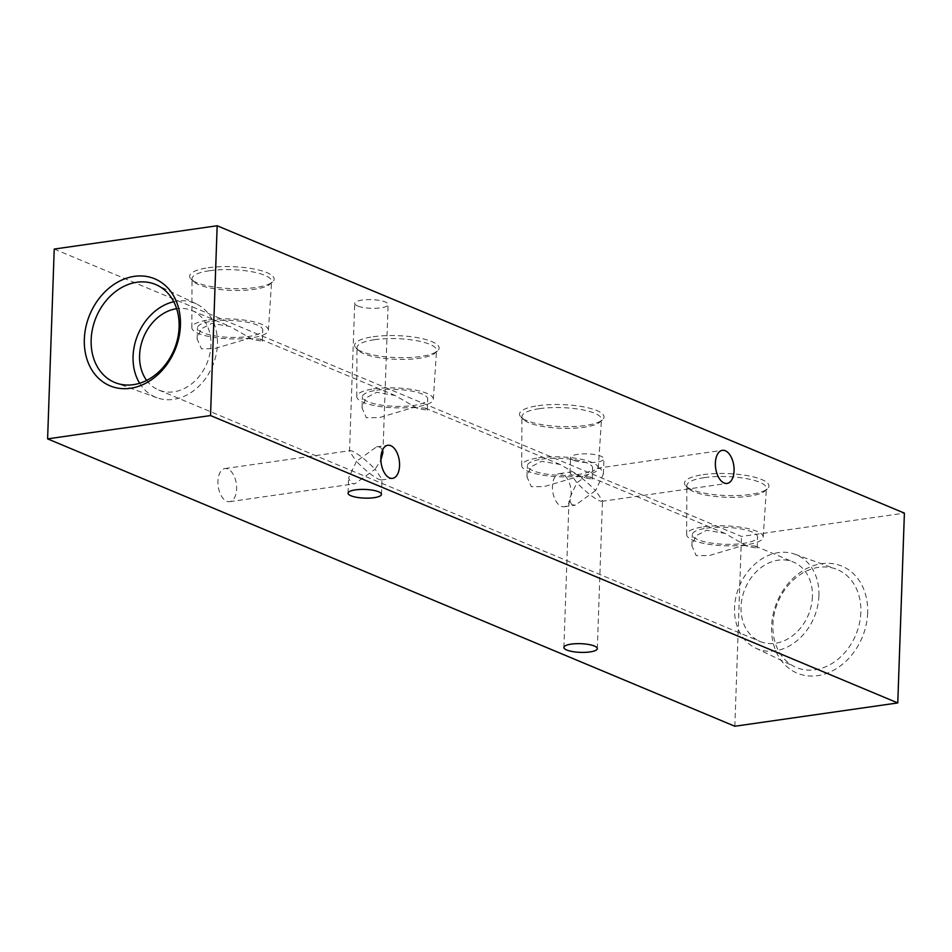 <?xml version="1.0" encoding="UTF-8"?>
<svg xmlns="http://www.w3.org/2000/svg" width="952" height="952" viewBox="0 0 952 952"><rect width="100%" height="100%" fill="white"/><g stroke="black" fill="none" stroke-linecap="round" stroke-linejoin="round"><path stroke-width="0.71" stroke-dasharray="4.76 3.57" d="M382.609 449.891L380.181 447.19L376.564 446.869L356.429 461.399C365.032 470.181 372.577 476.202 379.051 479.451L381.3 479.975L382.014 479.177L375.112 469.217L354.977 483.735L351.359 483.414L348.599 478.011L356.429 461.399L349.527 451.427L350.241 450.641L352.478 451.153C358.963 454.413 366.508 460.423 375.112 469.217L380.871 460.066M227.837 468.979A16.72 9.151 81.9 0 0 224.91 468.562A16.72 9.151 81.9 0 0 217.96 483.794A16.72 9.151 81.9 0 0 226.707 501.252A16.72 9.151 81.9 0 0 229.646 501.668A16.72 9.151 81.9 0 0 236.596 486.436A16.72 9.151 81.9 0 0 227.837 468.979M571.819 504.81L569.058 499.407L576.888 482.783L569.986 472.823L570.7 472.025L572.949 472.549C579.423 475.798 586.967 481.819 595.571 490.601L603.401 473.989L600.641 468.586L597.023 468.265L576.888 482.783C585.492 491.577 593.037 497.587 599.522 500.847L601.759 501.359L602.473 500.573L595.571 490.601L575.436 505.131L571.819 504.81M562.358 474.06A16.72 9.151 81.9 0 0 559.419 473.644A16.72 9.151 81.9 0 0 552.469 488.876A16.72 9.151 81.9 0 0 561.228 506.321A16.72 9.151 81.9 0 0 564.155 506.738A16.72 9.151 81.9 0 0 571.105 491.518A16.72 9.151 81.9 0 0 562.358 474.06M139.646 383.263A50.932 40.508 -67.3 0 0 157.104 397.805A50.932 40.508 -67.3 0 0 217.449 344.207A50.932 40.508 -67.3 0 0 196.362 303.914A50.932 40.508 -67.3 0 0 173.752 301.701M867.665 612.814A57.989 46.136 112.7 0 1 817.661 675.646A57.989 46.136 112.7 0 1 771.572 626.559A57.989 46.136 112.7 0 1 821.576 563.715A57.989 46.136 112.7 0 1 867.665 612.814M860.846 612.243A53.074 42.221 112.7 0 1 794.884 666.828A53.074 42.221 112.7 0 1 772.905 624.821A53.074 42.221 112.7 0 1 835.797 568.963A53.074 42.221 112.7 0 1 860.846 612.243M818.922 595.714A50.932 40.508 112.7 0 1 755.638 648.086A50.932 40.508 112.7 0 1 734.551 607.793A50.932 40.508 112.7 0 1 794.896 554.195A50.932 40.508 112.7 0 1 818.922 595.714M812.413 596.654A43.078 34.26 112.7 0 1 760.124 641.493A43.078 34.26 112.7 0 1 741.049 606.864A43.078 34.26 112.7 0 1 793.349 562.013A43.078 34.26 112.7 0 1 812.413 596.654M146.656 380.419A43.078 34.26 -67.3 0 0 158.651 389.987A43.078 34.26 -67.3 0 0 210.951 345.136A43.078 34.26 -67.3 0 0 191.876 310.507A43.078 34.26 -67.3 0 0 176.644 308.686M208.262 267.762A42.281 10.996 2 0 1 256.79 269.571A42.281 10.996 2 0 1 272.51 282.018A42.281 10.996 2 0 1 255.552 287.528A42.281 10.996 2 0 1 191.102 279.186A42.281 10.996 2 0 1 208.262 267.762M209.571 270.725A39.817 10.353 2 0 1 250.804 271.546A39.817 10.353 2 0 1 271.606 281.506A39.817 10.353 2 0 1 270.047 284.16A39.817 10.353 2 0 1 254.077 289.337A39.817 10.353 2 0 1 193.411 281.483A39.817 10.353 2 0 1 192.03 278.722A39.817 10.353 2 0 1 209.571 270.725M208.714 319.943A38.294 9.948 2 0 1 248.377 320.729A38.294 9.948 2 0 1 268.393 330.308A38.294 9.948 2 0 1 251.53 337.841A38.294 9.948 2 0 1 212.141 337.103A38.294 9.948 2 0 1 191.84 327.631A38.294 9.948 2 0 1 208.714 319.943M211.868 321.264A32.654 8.485 2 0 1 245.568 321.919A32.654 8.485 2 0 1 262.752 330.035A32.654 8.485 2 0 1 248.377 336.52A32.654 8.485 2 0 1 214.676 335.866A32.654 8.485 2 0 1 197.492 327.75A32.654 8.485 2 0 1 211.868 321.264M248.293 338.615L260.265 339.102L262.359 341.221L252.47 339.424L230.158 326.512L211.796 323.347L200.979 328.964L197.1 338.936L201.431 348.765L214.45 348.634L248.293 338.615M373.208 336.734A42.281 10.996 2 0 1 421.724 338.531A42.281 10.996 2 0 1 437.444 350.99A42.281 10.996 2 0 1 420.487 356.5A42.281 10.996 2 0 1 356.048 348.146A42.281 10.996 2 0 1 373.208 336.734M374.505 339.697A39.817 10.353 2 0 1 415.738 340.518A39.817 10.353 2 0 1 436.54 350.479A39.817 10.353 2 0 1 434.981 353.121A39.817 10.353 2 0 1 419.023 358.309A39.817 10.353 2 0 1 358.345 350.443A39.817 10.353 2 0 1 356.976 347.694A39.817 10.353 2 0 1 374.505 339.697M373.648 388.904A38.294 9.948 2 0 1 413.311 389.701A38.294 9.948 2 0 1 433.327 399.281A38.294 9.948 2 0 1 416.464 406.813A38.294 9.948 2 0 1 377.075 406.064A38.294 9.948 2 0 1 356.786 396.603A38.294 9.948 2 0 1 373.648 388.904M376.802 390.225A32.654 8.485 2 0 1 410.502 390.879A32.654 8.485 2 0 1 427.686 398.995A32.654 8.485 2 0 1 413.311 405.493A32.654 8.485 2 0 1 379.61 404.838A32.654 8.485 2 0 1 362.426 396.722A32.654 8.485 2 0 1 376.802 390.225M413.239 407.587L425.199 408.075L427.293 410.193L417.416 408.396L395.104 395.485L376.73 392.319L365.913 397.936L362.034 407.908L366.365 417.726L379.384 417.607L413.239 407.587M538.142 405.695A42.281 10.996 2 0 1 586.658 407.504A42.281 10.996 2 0 1 602.378 419.963A42.281 10.996 2 0 1 585.42 425.473A42.281 10.996 2 0 1 520.982 417.119A42.281 10.996 2 0 1 538.142 405.695M539.439 408.67A39.817 10.353 2 0 1 580.672 409.491A39.817 10.353 2 0 1 601.486 419.439A39.817 10.353 2 0 1 599.927 422.093A39.817 10.353 2 0 1 583.957 427.281A39.817 10.353 2 0 1 523.279 419.415A39.817 10.353 2 0 1 521.91 416.667A39.817 10.353 2 0 1 539.439 408.67M538.582 457.876A38.294 9.948 2 0 1 578.245 458.674A38.294 9.948 2 0 1 598.261 468.241A38.294 9.948 2 0 1 581.398 475.786A38.294 9.948 2 0 1 542.009 475.036A38.294 9.948 2 0 1 521.72 465.576A38.294 9.948 2 0 1 538.582 457.876M541.736 459.197A32.654 8.485 2 0 1 575.436 459.852A32.654 8.485 2 0 1 592.62 467.967A32.654 8.485 2 0 1 578.245 474.465A32.654 8.485 2 0 1 544.544 473.81A32.654 8.485 2 0 1 527.36 465.695A32.654 8.485 2 0 1 541.736 459.197M578.173 476.547L590.133 477.035L592.227 479.153L582.35 477.368L560.038 464.457L541.664 461.28L530.847 466.897L526.98 476.881L531.299 486.698L544.318 486.579L578.173 476.547M703.076 474.667A42.281 10.996 2 0 1 751.592 476.476A42.281 10.996 2 0 1 767.312 488.935A42.281 10.996 2 0 1 750.366 494.433A42.281 10.996 2 0 1 685.916 486.091A42.281 10.996 2 0 1 703.076 474.667M704.373 477.63A39.817 10.353 2 0 1 745.618 478.463A39.817 10.353 2 0 1 766.419 488.412A39.817 10.353 2 0 1 764.861 491.065A39.817 10.353 2 0 1 748.891 496.242A39.817 10.353 2 0 1 688.225 488.388A39.817 10.353 2 0 1 686.844 485.639A39.817 10.353 2 0 1 704.373 477.63M703.516 526.849A38.294 9.948 2 0 1 743.179 527.634A38.294 9.948 2 0 1 763.195 537.214A38.294 9.948 2 0 1 746.344 544.758A38.294 9.948 2 0 1 706.943 544.008A38.294 9.948 2 0 1 686.654 534.548A38.294 9.948 2 0 1 703.516 526.849M706.682 528.17A32.654 8.485 2 0 1 740.37 528.824A32.654 8.485 2 0 1 757.554 536.94A32.654 8.485 2 0 1 743.179 543.437A32.654 8.485 2 0 1 709.49 542.771A32.654 8.485 2 0 1 692.306 534.655A32.654 8.485 2 0 1 706.682 528.17M743.107 545.52L755.067 546.008L757.173 548.126L747.284 546.341L724.972 533.418L706.61 530.252L695.781 535.869L691.914 545.853L696.245 555.67L709.252 555.54L743.107 545.52M573.378 460.209A16.72 4.343 2 0 1 570.522 457.638A16.72 4.343 2 0 1 582.41 453.902A16.72 4.343 2 0 1 601.069 456.246A16.72 4.343 2 0 1 603.937 458.805A16.72 4.343 2 0 1 592.037 462.541A16.72 4.343 2 0 1 573.378 460.209M357.559 305.949A16.72 4.343 2 0 1 354.691 303.39A16.72 4.343 2 0 1 366.591 299.654A16.72 4.343 2 0 1 385.251 301.986A16.72 4.343 2 0 1 388.107 304.557A16.72 4.343 2 0 1 376.218 308.293A16.72 4.343 2 0 1 357.559 305.949M54.228 249.067L741.465 536.44L904.4 513.128M734.837 726.245L741.465 536.44M224.91 468.562L350.241 450.641M376.564 446.869L387.845 445.262M559.419 473.644L570.7 472.025M597.023 468.265L722.354 450.332M348.063 493.195L348.599 478.011M563.893 647.443L569.058 499.407M157.104 397.805L116.204 383.037M755.638 648.086L794.884 666.828M158.651 389.987L760.124 641.493M270.047 284.16L272.51 282.018M268.393 330.308L271.606 281.506M262.359 341.221L262.752 330.035M434.981 353.121L437.444 350.99M433.327 399.281L436.54 350.479M427.293 410.193L427.686 398.995M599.927 422.093L602.378 419.963M598.261 468.241L601.486 419.439M592.227 479.153L592.62 467.967M764.861 491.065L767.312 488.935M763.195 537.214L766.419 488.412M757.173 548.126L757.554 536.94M569.986 472.823L570.522 457.638M349.527 451.427L354.691 303.39M382.942 452.593L388.107 304.557M603.401 473.989L603.937 458.805M691.914 545.853L692.306 534.655M686.654 534.548L686.844 485.639M688.225 488.388L685.916 486.091M526.98 476.881L527.36 465.695M521.72 465.576L521.91 416.667M523.279 419.415L520.982 417.119M362.034 407.908L362.426 396.722M356.786 396.603L356.976 347.694M358.345 350.443L356.048 348.146M197.1 338.936L197.492 327.75M191.84 327.631L192.03 278.722M193.411 281.483L191.102 279.186M191.876 310.507L230.158 326.512M260.265 339.102L395.104 395.485M425.199 408.075L560.038 464.457M590.133 477.035L724.972 533.418M755.067 546.008L793.349 562.013M794.896 554.195L835.797 568.963M196.362 303.914L157.116 285.172M597.309 648.609L602.473 500.573M381.478 494.362L382.014 479.177M601.759 501.359L727.09 483.438M564.155 506.738L575.436 505.131M381.3 479.975L392.581 478.356M229.646 501.668L354.977 483.735"/><path stroke-width="1.43" d="M390.772 445.679A16.72 9.151 81.9 0 0 387.845 445.262A16.72 9.151 81.9 0 0 380.895 460.482A16.72 9.151 81.9 0 0 389.642 477.94A16.72 9.151 81.9 0 0 392.581 478.356A16.72 9.151 81.9 0 0 399.531 463.124A16.72 9.151 81.9 0 0 390.772 445.679M725.293 450.748A16.72 9.151 81.9 0 0 722.354 450.332A16.72 9.151 81.9 0 0 715.404 465.564A16.72 9.151 81.9 0 0 724.163 483.021A16.72 9.151 81.9 0 0 727.09 483.438A16.72 9.151 81.9 0 0 734.04 468.205A16.72 9.151 81.9 0 0 725.293 450.748M350.931 495.754A16.72 4.343 2 0 1 348.063 493.195A16.72 4.343 2 0 1 359.963 489.459A16.72 4.343 2 0 1 378.622 491.791A16.72 4.343 2 0 1 381.478 494.362A16.72 4.343 2 0 1 369.59 498.098A16.72 4.343 2 0 1 350.931 495.754M566.749 650.014A16.72 4.343 2 0 1 563.893 647.443A16.72 4.343 2 0 1 575.782 643.707A16.72 4.343 2 0 1 594.441 646.051A16.72 4.343 2 0 1 597.309 648.609A16.72 4.343 2 0 1 585.409 652.346A16.72 4.343 2 0 1 566.749 650.014M84.335 339.186A57.989 46.136 -67.3 0 0 130.424 388.285A57.989 46.136 -67.3 0 0 180.428 325.441A57.989 46.136 -67.3 0 0 134.339 276.354A57.989 46.136 -67.3 0 0 84.335 339.186M91.154 339.757A53.074 42.221 -67.3 0 0 116.204 383.037A53.074 42.221 -67.3 0 0 179.095 327.179A53.074 42.221 -67.3 0 0 157.116 285.172A53.074 42.221 -67.3 0 0 91.154 339.757M173.752 301.701A50.932 40.508 -67.3 0 0 133.078 356.286A50.932 40.508 -67.3 0 0 139.646 383.263M176.644 308.686A43.078 34.26 -67.3 0 0 139.587 355.346A43.078 34.26 -67.3 0 0 146.656 380.419M380.871 460.066L382.942 452.593L382.609 449.891M904.4 513.128L897.772 702.933L734.837 726.245L47.6 438.872L54.228 249.067L217.163 225.755L904.4 513.128M217.163 225.755L210.535 415.56L897.772 702.933M210.535 415.56L47.6 438.872"/></g></svg>
